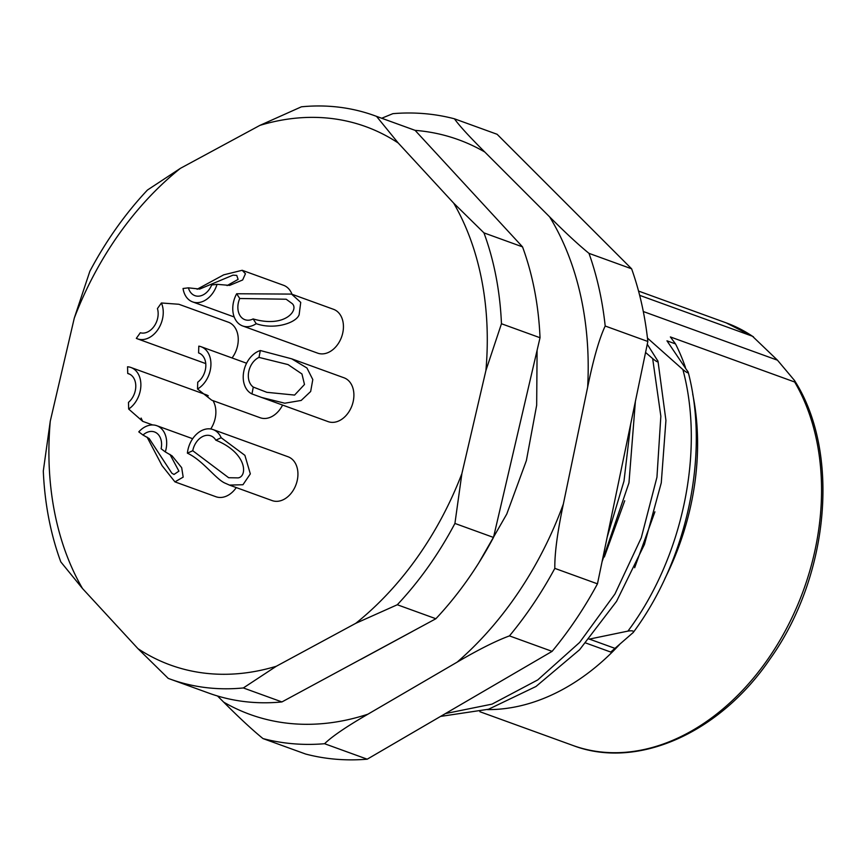 <?xml version="1.0" encoding="UTF-8"?>
<svg xmlns="http://www.w3.org/2000/svg" width="866" height="866" viewBox="0 0 866 866"><rect width="100%" height="100%" fill="white"/><g stroke="black" fill="none" stroke-linecap="round" stroke-linejoin="round"><path stroke-width="1.3" d="M461.892 473.583L454.921 523.443L493.49 537.429L540.027 337.729A299.69 218.47 -70.1 0 0 534.582 290.511A299.69 218.47 -70.1 0 0 522.523 246.864L415.106 130.365A299.69 218.47 -70.1 0 0 413.114 129.629L374.545 115.643A299.69 218.47 109.9 0 1 376.537 116.38L398.23 143.009L453.687 203.142A286.375 208.76 109.9 0 1 485.913 370.496L461.892 473.583A286.375 208.76 109.9 0 1 417.195 557.52A286.375 208.76 109.9 0 1 355.774 623.314L276.297 666.268L243.346 687.95L281.915 701.936L435.879 618.735L397.299 604.749L355.774 623.314M454.921 523.443A299.69 218.47 109.9 0 1 428.421 566.602A299.69 218.47 109.9 0 1 397.299 604.749M435.869 618.735A299.69 218.47 -70.1 0 0 493.49 537.429M243.346 687.95A299.69 218.47 109.9 0 1 170.212 679.117L208.782 693.103A299.69 218.47 -70.1 0 0 281.915 701.936M170.212 679.117A299.69 218.47 109.9 0 1 168.221 678.381L137.954 648.656L82.497 588.512L60.804 561.893A299.69 218.47 109.9 0 1 43.3 471.017L50.271 421.157L74.292 318.071A286.375 208.76 109.9 0 1 118.988 234.134A286.375 208.76 109.9 0 1 180.409 168.34L259.887 125.386A286.375 208.76 109.9 0 1 398.23 143.009M276.297 666.268A286.375 208.76 109.9 0 1 137.954 648.656M82.497 588.512A286.375 208.76 109.9 0 1 50.271 421.157M161.401 302.981L157.439 308.577A16.649 12.135 109.9 0 1 154.083 326.33A16.649 12.135 109.9 0 1 140.303 332.76L136.33 338.357A23.306 16.995 -70.1 0 0 137.467 338.844A23.306 16.995 -70.1 0 0 144.752 339.277A23.306 16.995 -70.1 0 0 161.401 302.981L178.872 304.269L228.364 322.206A23.306 16.995 109.9 0 1 232.056 357.961M256.217 323.668C274.067 330.076 296.313 323.04 299.138 314.672L300.729 302.375L291.55 294.094L333.551 309.324A23.306 16.995 109.9 0 1 343.163 330.639A23.306 16.995 109.9 0 1 317.66 353.144L242.653 325.952A23.306 16.995 -70.1 0 0 256.217 323.668L253.121 318.937A16.649 12.135 109.9 0 1 244.926 319.695A16.649 12.135 109.9 0 1 240.142 315.787A16.649 12.135 109.9 0 1 239.752 298.499L236.667 293.758A23.306 16.995 -70.1 0 0 233.041 304.637A23.306 16.995 -70.1 0 0 242.653 325.952M282.565 405.104A23.306 16.995 109.9 0 1 280.227 408.99A23.306 16.995 109.9 0 1 260.146 417.737L211.705 400.179L197.524 388.996A23.306 16.995 -70.1 0 0 205.231 381.787A23.306 16.995 -70.1 0 0 201.042 346.714A23.306 16.995 -70.1 0 0 198.801 346.14L198.595 352.917A16.649 12.135 109.9 0 1 198.769 352.982A16.649 12.135 109.9 0 1 205.827 365.961A16.649 12.135 109.9 0 1 197.729 382.209L197.524 388.996M236.266 487.58A23.306 16.995 109.9 0 1 215.905 496.727L174.943 481.875L183.181 477.123L181.676 467.672L172.031 455.83L165.319 451.922A23.306 16.995 -70.1 0 0 166.597 440.794A23.306 16.995 -70.1 0 0 156.8 425.704A23.306 16.995 -70.1 0 0 138.787 431.863L142.987 435.035A16.649 12.135 109.9 0 1 154.527 431.961A16.649 12.135 109.9 0 1 156.898 433.26A16.649 12.135 109.9 0 1 161.119 448.75L165.319 451.922M261.229 397.364L284.773 403.21L301.184 400.449L310.667 391.486L312.799 379.568L306.943 367.996L291.701 358.827L344.008 377.793A23.306 16.995 109.9 0 1 353.891 394.279A23.306 16.995 109.9 0 1 345.209 416.416A23.306 16.995 109.9 0 1 328.117 421.623L251.963 393.943L253.283 387.07A16.649 12.135 109.9 0 1 248.704 371.806A16.649 12.135 109.9 0 1 258.988 357.398L260.32 350.524A23.306 16.995 -70.1 0 0 251.909 355.796A23.306 16.995 -70.1 0 0 251.963 393.943M213.047 429.568L288.042 456.761A23.306 16.995 109.9 0 1 290.543 458.006A23.306 16.995 109.9 0 1 295.371 486.237A23.306 16.995 109.9 0 1 272.151 500.591L229.425 485.09L242.956 484.733L250.328 473.875L244.894 455.343L221.176 437.731A23.306 16.995 -70.1 0 0 215.547 430.803A23.306 16.995 -70.1 0 0 213.047 429.568A23.306 16.995 -70.1 0 0 187.402 453.167L192.75 450.721A16.649 12.135 109.9 0 1 203.066 436.345A16.649 12.135 109.9 0 1 210.774 435.825A16.649 12.135 109.9 0 1 215.829 440.177L221.176 437.731M141.082 418.061L142.695 421.341L128.666 409.044A23.306 16.995 -70.1 0 0 136.059 401.261A23.306 16.995 -70.1 0 0 130.983 367.509L205.978 394.701A23.306 16.995 109.9 0 1 208.284 395.816M212.96 400.633A23.306 16.995 109.9 0 1 211.055 428.464A23.306 16.995 109.9 0 1 210.73 428.973M227.054 285.607L238.118 279.393L236.743 275.399L233.008 275.15L199.667 289.071L188.42 287.837L183.04 288.497A23.306 16.995 -70.1 0 0 186.688 297.493A23.306 16.995 -70.1 0 0 192.642 301.909A23.306 16.995 -70.1 0 0 217.052 284.329L229.631 285.401L242.642 279.978L245.446 273.743L242.188 270.289L283.528 285.282A23.306 16.995 109.9 0 1 289.482 289.709A23.306 16.995 109.9 0 1 291.983 294.245M74.292 318.071L89.837 271.318A299.69 218.47 109.9 0 1 116.336 228.169A299.69 218.47 109.9 0 1 147.458 190.022L180.409 168.34M367.92 714.19C346.4 726.65 331.949 736.501 324.577 743.721A324.663 236.678 109.9 0 1 262.983 738.579L305.633 754.037A324.663 236.678 -70.1 0 0 367.216 759.19L552.097 651.362A324.663 236.678 -70.1 0 0 597.464 583.836L647.844 341.485A324.663 236.678 -70.1 0 0 641.717 303.988A324.663 236.678 -70.1 0 0 631.617 268.806L497.116 134.284L454.466 118.815C458.991 125.31 469.101 136.373 484.776 152.005L549.661 216.901A305.687 222.843 109.9 0 1 587.657 387.113L563.355 504.023A305.687 222.843 109.9 0 1 518.864 591.727A305.687 222.843 109.9 0 1 457.107 662.165L367.92 714.19A305.687 222.843 109.9 0 1 223.677 702.131L217.55 696.004M262.983 738.579C252.287 729.843 239.189 717.697 223.677 702.131M454.466 118.815A324.663 236.678 109.9 0 0 392.883 113.663L381.711 118.241M631.617 268.806L588.977 253.348C578.272 244.613 565.173 232.467 549.661 216.901M588.977 253.348A324.663 236.678 109.9 0 1 599.077 288.519A324.663 236.678 109.9 0 1 605.193 326.017C599.261 338.617 593.416 358.979 587.657 387.113M647.844 341.485L605.193 326.017M597.464 583.836L554.825 568.377C554.586 553.536 557.433 532.081 563.355 504.023M554.825 568.377A324.663 236.678 109.9 0 1 533.586 603.58A324.663 236.678 109.9 0 1 509.457 635.893C495.904 640.883 478.454 649.641 457.107 662.165M552.097 651.362L509.457 635.893M324.577 743.721L367.216 759.19M643.308 311.533L777.473 360.191L794.479 380.445L794.663 382.003L670.371 336.939L675.523 343.921L666.961 340.814L688.21 372.218C709.806 454.563 687.052 560.096 633.241 632.483L610.736 652.055L585.762 642.994M687.799 371.319C688.925 373.733 687.29 373.138 682.873 369.533L647.465 338.086M647.27 344.246L657.998 361.263L665.932 420.432L661.267 482.86L644.423 544.498L616.56 601.35L579.603 649.727L535.978 686.489L488.576 709.232L440.534 716.42M657.586 360.364C658.712 362.778 657.067 362.183 652.661 358.578L645.56 352.451M630.719 423.853L623.996 481.074L607.185 537.082M624.722 500.765L604.338 556.968M652.661 358.578L660.845 416.2L656.948 477.22L641.284 537.764L614.936 594.011L579.657 642.42L537.764 679.907L492.018 704.134L445.405 713.584M654.913 511.817L634.648 567.728M487.385 709.6A227.433 165.796 -70.1 0 0 562.272 689.693A227.433 165.796 -70.1 0 0 619.45 644.618M664.958 578.466A227.433 165.796 -70.1 0 0 693.233 396.736A227.433 165.796 -70.1 0 0 692.692 394.008M685.439 367.411A227.433 165.796 -70.1 0 0 675.523 343.921M777.473 360.191L752.457 336.235L639.66 295.338M682.873 369.533C705.097 451.846 682.246 558.516 627.937 631.108C632.775 630.394 634.421 630.989 632.862 632.894M589.097 639.162L627.937 631.108M453.687 203.142L483.953 232.878L522.523 246.864M483.953 232.878A299.69 218.47 109.9 0 1 501.457 323.743L485.913 370.496M540.027 337.729L501.457 323.743M415.106 130.365L376.537 116.38M259.887 125.386L301.411 106.81A299.69 218.47 109.9 0 1 374.545 115.643M291.55 294.094L236.667 293.758M239.752 298.499L286.17 299.225L292.123 303.555C299.214 309.465 285.726 328.398 253.121 318.937M174.943 481.875L162.072 465.659L147.068 437.114M169.953 454.379L178.926 471.136L174.012 474.449L171.869 473.237L149.19 438.553L142.987 435.035M291.701 358.827L260.32 350.524M258.988 357.398L288.042 364.586L301.953 373.971L304.486 384.482L294.592 395.069L266.847 392.32L253.283 387.07M229.425 485.09L225.625 483.38C216.284 479.916 203.131 460.474 187.402 453.167M215.829 440.177C247.362 453.059 247.579 476.462 238.193 477.88L228.656 477.729L192.75 450.721M130.983 367.509A23.306 16.995 -70.1 0 0 127.551 366.783L127.735 373.473A16.649 12.135 109.9 0 1 128.709 373.766A16.649 12.135 109.9 0 1 135.778 385.641A16.649 12.135 109.9 0 1 128.493 402.354L128.666 409.044M129.803 374.253L127.735 373.473M242.188 270.289L223.688 274.847L197.123 289.244M217.052 284.329L211.661 284.99A16.649 12.135 109.9 0 1 199.223 296.118A16.649 12.135 109.9 0 1 194.915 295.652A16.649 12.135 109.9 0 1 188.42 287.837M415.063 130.355A305.687 222.843 109.9 0 1 484.776 152.005M479.861 711.711L572.891 745.453A224.77 163.858 -70.1 0 0 755.931 675.079A224.77 163.858 -70.1 0 0 817.244 443.5A224.77 163.858 -70.1 0 0 794.663 382.003M752.457 336.235A224.77 163.858 -70.1 0 0 726.141 322.845L753.474 336.809M589.389 639.097L614.806 648.309M360.83 659.383L412.357 631.487M478.811 562.878L506.783 514.014L526.376 460.615L536.671 405.212L537.093 350.427M635.384 401.391L628.965 482.871L602.043 561.796M794.479 380.445C840.507 451.911 829.52 575.728 770.21 658.734C719.678 733.372 636.965 770.004 572.891 745.453M638.556 291.073L726.141 322.845M137.467 338.844L205.751 363.601M201.042 346.714L246.594 363.233M156.8 425.704L192.685 438.716M142.695 421.341L152.643 424.946M192.642 301.909L234.199 316.978"/></g></svg>
